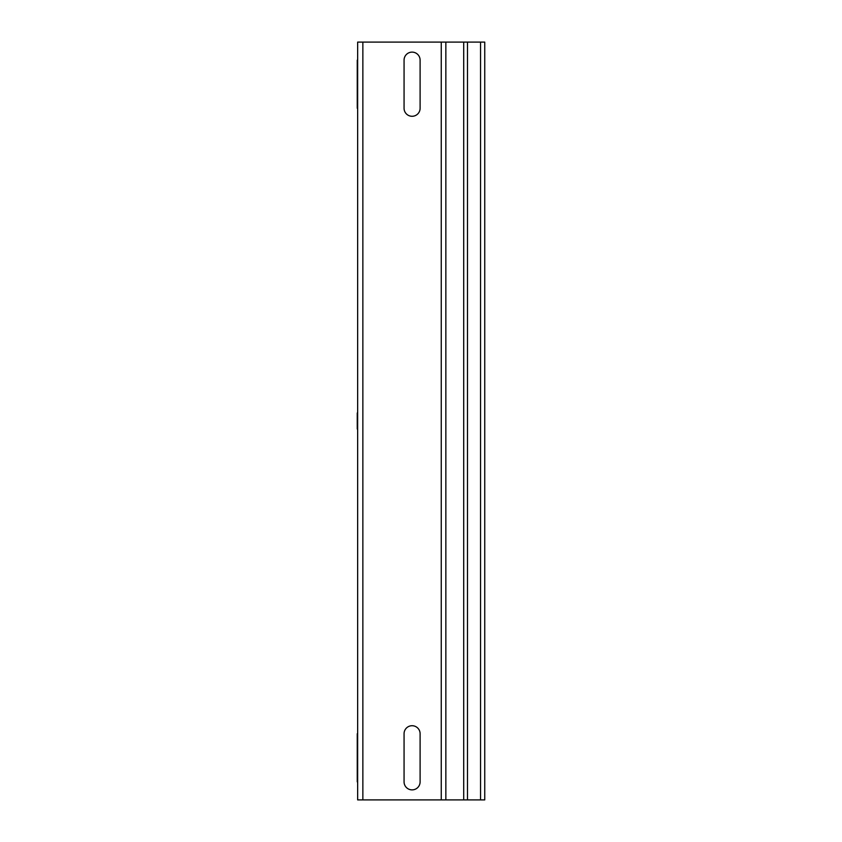 <?xml version="1.0" encoding="UTF-8"?>
<svg xmlns="http://www.w3.org/2000/svg" width="842" height="842" viewBox="0 0 842 842"><rect width="100%" height="100%" fill="white"/><g stroke="black" fill="none" stroke-linecap="round" stroke-linejoin="round"><path stroke-width="1.26" d="M420.105 60.14L420.105 108.26A8.02 8.02 0 0 1 412.085 116.28A8.02 8.02 0 0 1 404.065 108.26L404.065 60.14A8.02 8.02 0 0 1 412.085 52.12A8.02 8.02 0 0 1 420.105 60.14M357.25 60.14L357.25 108.26C357.25 118.554 357.25 118.554 357.25 108.26L357.25 60.14C357.25 49.846 357.25 49.846 357.25 60.14M357.25 412.98L357.25 429.02L357.25 412.98M420.105 733.74L420.105 781.86A8.02 8.02 0 0 1 412.085 789.88A8.02 8.02 0 0 1 404.065 781.86L404.065 733.74A8.02 8.02 0 0 1 412.085 725.72A8.02 8.02 0 0 1 420.105 733.74M357.25 733.74L357.25 781.86C357.25 792.154 357.25 792.154 357.25 781.86L357.25 733.74C357.25 723.446 357.25 723.446 357.25 733.74M484.75 799.9L484.75 42.1L357.65 42.1L357.65 799.9L484.75 799.9M480.54 799.9L480.54 42.1M445.85 799.9L445.85 42.1M441.261 799.9L441.261 42.1M463.7 799.9L463.7 42.1M467.489 799.9L467.489 42.1M362.86 799.9L362.86 42.1"/></g></svg>
